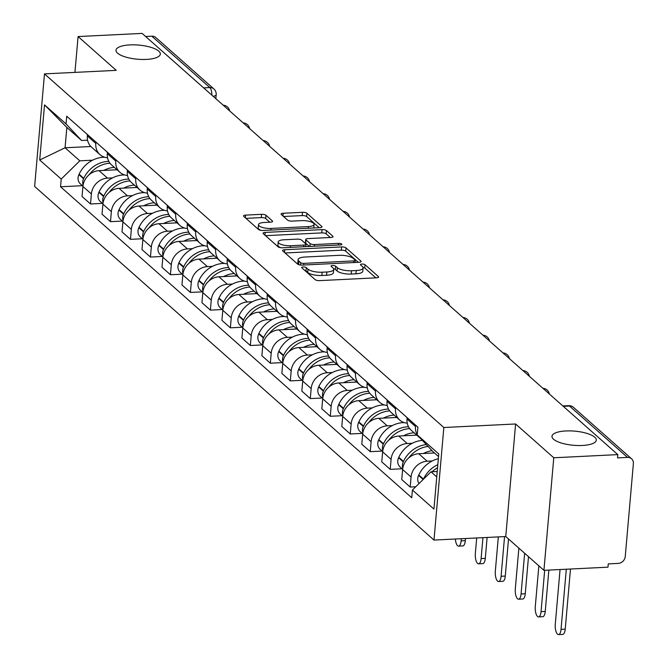 <?xml version="1.0" encoding="UTF-8"?>
<svg xmlns="http://www.w3.org/2000/svg" width="668" height="668" viewBox="0 0 668 668"><rect width="100%" height="100%" fill="white"/><g stroke="black" fill="none" stroke-linecap="round" stroke-linejoin="round"><path stroke-width="1" d="M303.18 266.95A2.388 0.76 5 0 0 301.677 267.517A2.388 0.76 5 0 0 301.844 267.835L315.204 279.667A3.415 1.085 5 0 0 319.621 280.627L376.485 277.821A3.415 1.085 5 0 0 378.622 277.003A3.415 1.085 5 0 0 378.38 276.552L365.029 264.72A2.388 0.76 5 0 0 361.931 264.052A2.388 0.76 5 0 0 360.436 264.628A2.388 0.76 5 0 0 360.603 264.945L362.332 266.474A10.913 3.482 5 0 1 363.1 267.918A10.913 3.482 5 0 1 356.244 270.532L351.51 270.765A10.913 3.482 5 0 1 337.373 267.701L335.645 266.173A2.388 0.76 5 0 0 332.555 265.505A2.388 0.76 5 0 0 331.061 266.073A2.388 0.76 5 0 0 331.228 266.39L332.956 267.918A10.913 3.482 5 0 1 333.724 269.371A10.913 3.482 5 0 1 326.869 271.985L322.126 272.21A10.913 3.482 5 0 1 307.998 269.154L306.27 267.618A2.388 0.76 5 0 0 303.18 266.95M146.359 59.41A22.244 7.098 5 0 0 160.32 54.091A22.244 7.098 5 0 0 129.959 44.898A22.244 7.098 5 0 0 115.998 50.217A22.244 7.098 5 0 0 146.359 59.41M582.346 445.472A22.244 7.098 5 0 0 596.307 440.154A22.244 7.098 5 0 0 565.955 430.952A22.244 7.098 5 0 0 551.985 436.271A22.244 7.098 5 0 0 582.346 445.472M266.006 215.28A3.415 1.085 5 0 0 261.589 214.319L245.632 215.113A3.415 1.085 5 0 0 243.494 215.923A3.415 1.085 5 0 0 243.728 216.382L258.566 229.516A3.415 1.085 5 0 0 262.983 230.468L319.847 227.671A3.415 1.085 5 0 0 321.984 226.853A3.415 1.085 5 0 0 321.751 226.402L306.913 213.267A3.415 1.085 5 0 0 302.495 212.307L283.224 213.259A3.415 1.085 5 0 0 281.086 214.069A3.415 1.085 5 0 0 281.32 214.528L287.674 220.148A3.415 1.085 5 0 0 292.091 221.108L301.644 220.632A9.127 2.914 5 0 1 314.102 224.406A9.127 2.914 5 0 1 308.374 226.586L270.941 228.431A9.127 2.914 5 0 1 258.483 224.665A9.127 2.914 5 0 1 264.211 222.477L270.448 222.168A3.415 1.085 5 0 0 272.594 221.359A3.415 1.085 5 0 0 272.352 220.899L266.006 215.28L265.714 218.561A3.415 1.085 5 0 0 261.297 217.601L245.974 218.361M515.604 423.98L505.76 536.538L543.927 570.33L553.772 457.772L515.604 423.98L443.836 427.512L44.48 73.889L116.249 70.357L78.081 36.556L142.125 33.4L617.816 454.616L617.533 457.897L627.502 457.405L569.487 406.027A6.947 2.605 -92.8 0 0 568.568 405.651L562.84 405.935M553.772 457.772L617.816 454.616M284.735 249.732A3.415 1.085 5 0 0 282.589 250.55A3.415 1.085 5 0 0 282.831 251.001L297.669 264.136A3.415 1.085 5 0 0 302.086 265.096L358.941 262.29A3.415 1.085 5 0 0 361.087 261.472A3.415 1.085 5 0 0 360.845 261.021L346.007 247.886A3.415 1.085 5 0 0 341.599 246.926L284.735 249.732L284.493 252.471M278.113 246.826L263.284 233.691A3.415 1.085 5 0 1 263.042 233.232A3.415 1.085 5 0 1 265.188 232.422L322.043 229.617A3.415 1.085 5 0 1 326.46 230.577L332.806 236.196A3.415 1.085 5 0 1 333.048 236.647A3.415 1.085 5 0 1 330.911 237.466L307.848 238.601A3.415 1.085 5 0 0 305.71 239.42A3.415 1.085 5 0 0 305.944 239.87L310.161 243.603A3.415 1.085 5 0 0 314.578 244.555L338.584 243.377A2.388 0.76 5 0 1 341.841 244.363A2.388 0.76 5 0 1 340.346 244.931L282.531 247.786A3.415 1.085 5 0 1 278.113 246.826M543.927 570.33L607.972 567.174L608.256 563.892L618.234 563.4A6.947 6.054 131.5 0 0 625.248 556.519L633.373 463.65A6.947 6.054 131.5 0 0 631.544 458.766A6.947 6.054 131.5 0 0 627.502 457.405M505.76 536.538L433.991 540.07L34.627 186.447L44.48 73.889M78.081 36.556L74.941 72.386M145.616 36.498L151.811 36.189A6.947 6.054 -48.5 0 1 155.844 37.55L213.869 88.927A6.947 6.054 131.5 0 0 209.835 87.566L151.811 36.189M420.564 438.442A15.99 13.919 -48.5 0 1 419.696 437.74A15.99 13.919 -48.5 0 1 417.517 435.194M417.258 434.768A15.99 13.919 -48.5 0 1 415.496 426.501L415.613 425.149M434.476 452.954L418.744 453.731A15.99 13.919 131.5 0 0 402.62 469.554L411.07 477.044A15.99 13.919 -48.5 0 1 427.194 461.212L432.246 460.97M411.07 477.044L410.194 487.047L415.746 486.78M407.163 417.667L407.037 419.02A15.99 13.919 131.5 0 0 411.246 430.259L419.696 437.74M402.62 469.554L401.744 479.566L410.194 487.047M407.255 423.161A15.99 13.919 -48.5 0 1 399.714 420.055A15.99 13.919 -48.5 0 1 395.514 408.808L395.631 407.455M402.111 468.769L390.212 469.353L391.089 459.35A15.99 13.919 -48.5 0 1 407.213 443.527L412.265 443.276M387.181 399.973L387.056 401.326A15.99 13.919 131.5 0 0 391.264 412.565L399.714 420.055M416.774 435.152L398.763 436.037A15.99 13.919 131.5 0 0 382.639 451.86L381.762 461.872L390.212 469.353M387.273 405.468A15.99 13.919 -48.5 0 1 379.741 402.361A15.99 13.919 -48.5 0 1 375.533 391.122L375.65 389.77M382.129 451.075L370.239 451.668L371.107 441.657A15.99 13.919 -48.5 0 1 387.24 425.833L392.283 425.583M367.2 382.28L367.083 383.632A15.99 13.919 131.5 0 0 371.283 394.871L379.741 402.361M396.792 417.458L378.781 418.343A15.99 13.919 131.5 0 0 362.657 434.167L361.78 444.178L370.239 451.668M367.291 387.774A15.99 13.919 -48.5 0 1 359.76 384.668A15.99 13.919 -48.5 0 1 355.551 373.429L355.668 372.076M362.148 433.39L350.257 433.975L351.134 423.963A15.99 13.919 -48.5 0 1 367.258 408.14L372.301 407.889M347.218 364.586L347.101 365.939A15.99 13.919 131.5 0 0 351.301 377.178L359.76 384.668M376.81 399.765L358.799 400.65A15.99 13.919 131.5 0 0 342.676 416.481L341.799 426.485L350.257 433.975M347.31 370.08A15.99 13.919 -48.5 0 1 339.778 366.974A15.99 13.919 -48.5 0 1 335.57 355.735L335.687 354.382M342.166 415.696L330.276 416.281L331.153 406.269A15.99 13.919 -48.5 0 1 347.276 390.446L352.32 390.195M327.236 346.892L327.12 348.245A15.99 13.919 131.5 0 0 331.32 359.493L339.778 366.974M356.829 382.071L338.818 382.964A15.99 13.919 131.5 0 0 322.694 398.788L321.817 408.791L330.276 416.281M327.328 352.387A15.99 13.919 -48.5 0 1 319.797 349.281A15.99 13.919 -48.5 0 1 315.588 338.041L315.705 336.689M322.185 398.003L310.294 398.587L311.171 388.576A15.99 13.919 -48.5 0 1 327.295 372.752L332.338 372.502M307.255 329.199L307.138 330.56A15.99 13.919 131.5 0 0 311.338 341.799L319.797 349.281M336.847 364.377L318.836 365.271A15.99 13.919 131.5 0 0 302.713 381.094L301.836 391.106L310.294 398.587M307.347 334.693A15.99 13.919 -48.5 0 1 299.815 331.587A15.99 13.919 -48.5 0 1 295.607 320.348L295.732 318.995M302.212 380.309L290.313 380.894L291.19 370.882A15.99 13.919 -48.5 0 1 307.313 355.059L312.357 354.808M287.273 311.513L287.156 312.866A15.99 13.919 131.5 0 0 291.365 324.105L299.815 331.587M316.866 346.692L298.863 347.577A15.99 13.919 131.5 0 0 282.731 363.4L281.863 373.412L290.313 380.894M287.365 316.999A15.99 13.919 -48.5 0 1 279.834 313.893A15.99 13.919 -48.5 0 1 275.625 302.654L275.75 301.301M282.23 362.615L270.331 363.2L271.208 353.197A15.99 13.919 -48.5 0 1 287.332 337.365L292.375 337.123M267.292 293.82L267.175 295.173A15.99 13.919 131.5 0 0 271.383 306.412L279.834 313.893M296.884 328.998L278.882 329.883A15.99 13.919 131.5 0 0 262.758 345.707L261.881 355.718L270.331 363.2M267.384 299.314A15.99 13.919 -48.5 0 1 259.852 296.208A15.99 13.919 -48.5 0 1 255.652 284.96L255.769 283.608M262.248 344.922L250.35 345.506L251.226 335.503A15.99 13.919 -48.5 0 1 267.35 319.68L272.394 319.429M247.31 276.126L247.193 277.479A15.99 13.919 131.5 0 0 251.402 288.718L259.852 296.208M276.903 311.305L258.9 312.19A15.99 13.919 131.5 0 0 242.776 328.013L241.899 338.025L250.35 345.506M247.402 281.62A15.99 13.919 -48.5 0 1 239.87 278.514A15.99 13.919 -48.5 0 1 235.67 267.275L235.787 265.914M242.267 327.228L230.368 327.821L231.245 317.809A15.99 13.919 -48.5 0 1 247.369 301.986L252.421 301.736M227.329 258.433L227.212 259.785A15.99 13.919 131.5 0 0 231.42 271.024L239.87 278.514M256.921 293.611L238.919 294.496A15.99 13.919 131.5 0 0 222.795 310.319L221.918 320.331L230.368 327.821M227.421 263.927A15.99 13.919 -48.5 0 1 219.889 260.821A15.99 13.919 -48.5 0 1 215.689 249.581L215.806 248.229M222.285 309.534L210.387 310.127L211.263 300.116A15.99 13.919 -48.5 0 1 227.387 284.292L232.439 284.042M207.356 240.739L207.23 242.092A15.99 13.919 131.5 0 0 211.439 253.331L219.889 260.821M236.94 275.917L218.937 276.803A15.99 13.919 131.5 0 0 202.813 292.634L201.936 302.637L210.387 310.127M207.447 246.233A15.99 13.919 -48.5 0 1 199.907 243.127A15.99 13.919 -48.5 0 1 195.707 231.888L195.824 230.535M202.304 291.849L190.405 292.434L191.282 282.422A15.99 13.919 -48.5 0 1 207.406 266.599L212.457 266.348M187.374 223.045L187.249 224.398A15.99 13.919 131.5 0 0 191.457 235.645L199.907 243.127M216.966 258.224L198.955 259.117A15.99 13.919 131.5 0 0 182.832 274.94L181.955 284.944L190.405 292.434M187.466 228.539A15.99 13.919 -48.5 0 1 179.934 225.433A15.99 13.919 -48.5 0 1 175.726 214.194L175.843 212.841M182.322 274.156L170.432 274.74L171.3 264.728A15.99 13.919 -48.5 0 1 187.432 248.905L192.476 248.655M167.392 205.352L167.276 206.713A15.99 13.919 131.5 0 0 171.476 217.952L179.934 225.433M196.985 240.53L178.974 241.424A15.99 13.919 131.5 0 0 162.85 257.247L161.973 267.258L170.432 274.74M167.484 210.846A15.99 13.919 -48.5 0 1 159.953 207.74A15.99 13.919 -48.5 0 1 155.744 196.501L155.861 195.148M162.341 256.462L150.45 257.046L151.327 247.035A15.99 13.919 -48.5 0 1 167.451 231.211L172.494 230.961M147.411 187.666L147.294 189.019A15.99 13.919 131.5 0 0 151.494 200.258L159.953 207.74M177.003 222.845L158.992 223.73A15.99 13.919 131.5 0 0 142.868 239.553L141.992 249.565L150.45 257.046M147.503 193.152A15.99 13.919 -48.5 0 1 139.971 190.046A15.99 13.919 -48.5 0 1 135.763 178.807L135.88 177.454M142.359 238.768L130.469 239.353L131.346 229.349A15.99 13.919 -48.5 0 1 147.469 213.518L152.513 213.276M127.429 169.973L127.312 171.325A15.99 13.919 131.5 0 0 131.512 182.564L139.971 190.046M157.022 205.151L139.011 206.036A15.99 13.919 131.5 0 0 122.887 221.859L122.01 231.871L130.469 239.353M127.521 175.459A15.99 13.919 -48.5 0 1 119.989 172.361A15.99 13.919 -48.5 0 1 115.781 161.113L115.898 159.761M122.378 221.075L110.487 221.659L111.364 211.656A15.99 13.919 -48.5 0 1 127.488 195.833L132.531 195.582M107.448 152.279L107.331 153.632A15.99 13.919 131.5 0 0 111.531 164.871L119.989 172.361M137.04 187.457L119.029 188.343A15.99 13.919 131.5 0 0 102.905 204.166L102.029 214.177L110.487 221.659M107.54 157.773A15.99 13.919 -48.5 0 1 100.008 154.667A15.99 13.919 -48.5 0 1 95.8 143.428L95.925 142.067M102.404 203.381L90.506 203.974L91.382 193.962A15.99 13.919 -48.5 0 1 107.506 178.139L112.55 177.888M87.466 134.585L87.349 135.938A15.99 13.919 131.5 0 0 91.558 147.177L100.008 154.667M117.059 169.764L99.056 170.649A15.99 13.919 131.5 0 0 82.924 186.472L82.055 196.484L90.506 203.974M438.534 456.553L432.78 451.459L417.241 434.91L417.917 427.194L66.716 116.215L66.048 123.922L81.579 140.48L66.85 127.438L65.072 147.778L79.801 160.821L92.568 160.195M437.231 471.499L431.002 471.8L436.755 476.902M417.241 434.91L438.759 453.956L433.941 509.091L412.423 490.036L431.002 471.8M79.801 160.821L61.222 179.057L60.546 186.773L411.747 497.752L412.423 490.036M61.222 179.057L39.704 160.003L44.531 104.876L66.048 123.922M443.836 427.512L433.991 540.07M90.856 146.509L65.072 147.778L39.704 160.003M87.583 140.18L81.579 140.48M82.423 185.687L60.546 186.773M66.85 127.438L44.531 104.876M304.725 270.381A2.388 0.76 5 0 1 305.986 270.899L307.714 272.435A10.913 3.482 5 0 0 321.842 275.492L322.126 272.21M333.724 269.371L333.432 272.653A10.913 3.482 5 0 1 326.577 275.266L321.842 275.492M363.1 267.918L362.816 271.2A10.913 3.482 5 0 1 355.96 273.813L351.218 274.047A10.913 3.482 5 0 1 337.089 270.983L335.361 269.454A2.388 0.76 5 0 0 333.649 268.853M375.859 277.855L364.736 268.002A2.388 0.76 5 0 0 363.025 267.409M358.324 262.324L345.723 251.168A3.415 1.085 5 0 0 341.306 250.208L285.069 252.98M300.709 262.691A2.388 0.76 5 0 0 303.798 263.367L353.706 260.904A2.388 0.76 5 0 0 355.209 260.336A2.388 0.76 5 0 0 355.042 260.019L353.213 258.399A10.913 3.482 5 0 0 339.085 255.335L304.967 257.021A10.913 3.482 5 0 0 298.12 259.627A10.913 3.482 5 0 0 298.88 261.079L300.709 262.691L300.5 265.037M298.12 259.627L297.828 262.908A10.913 3.482 5 0 0 298.596 264.361L298.88 261.079M299.064 264.779L298.596 264.361M265.522 235.67L321.759 232.898L322.043 229.617M330.284 237.499L326.176 233.858A3.415 1.085 5 0 0 321.759 232.898M305.71 239.42L305.418 242.701A3.415 1.085 5 0 0 305.66 243.152L309.393 246.459M283.917 239.779A9.127 2.914 5 0 0 278.189 241.966A9.127 2.914 5 0 0 290.647 245.74L303.831 245.089A3.415 1.085 5 0 0 305.977 244.271A3.415 1.085 5 0 0 305.735 243.82L301.527 240.088A3.415 1.085 5 0 0 297.11 239.136L283.917 239.779M278.189 241.966L277.905 245.248A9.127 2.914 5 0 0 280.877 247.719M269.83 222.202L265.714 218.561M258.483 224.665L258.199 227.947A9.127 2.914 5 0 0 261.054 230.376M313.743 227.972A9.127 2.914 5 0 0 313.81 227.688L314.102 224.406M319.221 227.696L306.62 216.549A3.415 1.085 5 0 0 302.212 215.589L283.566 216.507M560.06 569.537L555.275 624.238A7.824 2.931 -92.8 0 0 558.54 634.6A7.824 2.931 -92.8 0 0 561.036 629.34L565.22 629.131A7.824 2.931 87.2 0 1 562.723 634.391L558.54 634.6M438.35 458.707A26.411 22.996 131.5 0 0 418.786 474.981L418.577 475.424A8.776 7.64 131.5 0 0 419.045 483.54M432.146 471.75A26.411 22.996 -48.5 0 1 437.565 467.692M437.824 464.661A26.411 22.996 131.5 0 0 423.454 479.115L423.378 479.282M566.297 569.228L561.036 629.34M565.22 629.131L570.48 569.027M538.851 565.838L535.293 606.544A7.824 2.931 -92.8 0 0 538.558 616.906A7.824 2.931 -92.8 0 0 541.055 611.646L545.238 611.445A7.824 2.931 87.2 0 1 542.742 616.698L538.558 616.906M426.334 444.596A26.411 22.996 131.5 0 0 403.472 461.421L403.272 461.872A8.776 7.64 131.5 0 0 402.804 468.151M422.393 440.387A26.411 22.996 131.5 0 0 398.804 457.288L398.596 457.73A8.776 7.64 131.5 0 0 400.074 466.965L402.645 469.245M408.741 457.881A26.411 22.996 -48.5 0 1 428.071 446.441M432.046 450.675A26.411 22.996 131.5 0 0 423.403 453.497M406.311 416.916A26.411 22.996 131.5 0 0 407.138 417.926M544.67 570.297L541.055 611.646M545.238 611.445L548.854 570.088M404.399 422.635A26.411 22.996 131.5 0 0 402.963 422.669A26.411 22.996 131.5 0 0 378.823 439.594L378.614 440.037A8.776 7.64 131.5 0 0 380.092 449.272L382.672 451.551M408.524 426.777A26.411 22.996 131.5 0 0 407.639 426.802A26.411 22.996 131.5 0 0 383.499 443.736L383.29 444.178A8.776 7.64 131.5 0 0 382.822 450.457M409.684 428.622A26.411 22.996 -48.5 0 1 409.709 428.622A26.411 22.996 -48.5 0 0 388.759 440.195M518.869 548.144L515.312 588.85A7.824 2.931 -92.8 0 0 518.577 599.213A7.824 2.931 -92.8 0 0 521.073 593.952L525.257 593.752A7.824 2.931 87.2 0 1 522.76 599.012L518.577 599.213M414.085 432.772A26.411 22.996 131.5 0 0 403.422 435.812M386.329 399.222A26.411 22.996 131.5 0 0 387.156 400.232M524.639 553.254L521.073 593.952M525.257 593.752L528.505 556.678M384.417 404.942A26.411 22.996 131.5 0 0 382.981 404.975A26.411 22.996 131.5 0 0 358.841 421.9L358.632 422.351A8.776 7.64 131.5 0 0 360.11 431.578L362.691 433.866M388.542 409.083A26.411 22.996 131.5 0 0 387.657 409.108A26.411 22.996 131.5 0 0 363.517 426.042L363.308 426.485A8.776 7.64 131.5 0 0 362.841 432.764M368.778 422.502A26.411 22.996 -48.5 0 1 389.703 410.929A26.411 22.996 -48.5 0 1 389.728 410.929M498.328 536.905L495.33 571.157A7.824 2.931 -92.8 0 0 498.595 581.519A7.824 2.931 -92.8 0 0 501.092 576.267L505.275 576.058A7.824 2.931 87.2 0 1 502.779 581.319L498.595 581.519M394.103 415.079A26.411 22.996 131.5 0 0 383.44 418.118M366.348 381.528A26.411 22.996 131.5 0 0 367.175 382.539M504.565 536.596L501.092 576.267M505.275 576.058L508.523 538.984M364.436 387.256A26.411 22.996 131.5 0 0 363 387.281A26.411 22.996 131.5 0 0 338.86 404.207L338.651 404.658A8.776 7.64 131.5 0 0 340.129 413.884L342.709 416.172M368.561 391.39A26.411 22.996 131.5 0 0 367.676 391.423A26.411 22.996 131.5 0 0 343.536 408.348L343.327 408.791A8.776 7.64 131.5 0 0 342.859 415.079M369.73 393.235A26.411 22.996 -48.5 0 1 369.746 393.235A26.411 22.996 -48.5 0 0 348.796 404.808M476.701 537.965L475.349 553.471A7.824 2.931 -92.8 0 0 478.614 563.834A7.824 2.931 -92.8 0 0 481.11 558.573L485.294 558.365A7.824 2.931 87.2 0 1 482.797 563.625L478.614 563.834M374.122 397.385A26.411 22.996 131.5 0 0 363.467 400.424M346.366 363.835A26.411 22.996 131.5 0 0 347.193 364.853M482.939 537.656L481.11 558.573M485.294 558.365L487.122 537.456M344.454 369.563A26.411 22.996 131.5 0 0 343.018 369.588A26.411 22.996 131.5 0 0 318.878 386.513L318.669 386.964A8.776 7.64 131.5 0 0 320.147 396.191L322.727 398.479M348.579 373.696A26.411 22.996 131.5 0 0 347.694 373.729A26.411 22.996 131.5 0 0 323.554 390.655L323.345 391.106A8.776 7.64 131.5 0 0 322.886 397.385M328.815 387.114A26.411 22.996 -48.5 0 1 349.748 375.541A26.411 22.996 -48.5 0 1 349.765 375.541M455.359 539.018A7.824 2.931 -92.8 0 0 458.632 546.14A7.824 2.931 -92.8 0 0 461.129 540.88L465.312 540.671A7.824 2.931 87.2 0 1 462.815 545.931L458.632 546.14M354.14 379.7A26.411 22.996 131.5 0 0 343.486 382.731M326.385 346.141A26.411 22.996 131.5 0 0 327.211 347.16M461.321 538.725L461.129 540.88M465.312 540.671L465.504 538.517M324.473 351.869A26.411 22.996 131.5 0 0 323.036 351.894A26.411 22.996 131.5 0 0 298.897 368.819L298.688 369.27A8.776 7.64 131.5 0 0 300.166 378.505L302.746 380.785M328.598 356.011A26.411 22.996 131.5 0 0 327.712 356.036A26.411 22.996 131.5 0 0 303.573 372.961L303.364 373.412A8.776 7.64 131.5 0 0 302.905 379.691M329.767 357.848A26.411 22.996 -48.5 0 1 329.783 357.848A26.411 22.996 -48.5 0 0 308.833 369.421M334.159 362.006A26.411 22.996 131.5 0 0 323.504 365.037M306.403 328.447A26.411 22.996 131.5 0 0 307.23 329.466M304.491 334.175A26.411 22.996 131.5 0 0 303.063 334.2A26.411 22.996 131.5 0 0 278.915 351.134L278.706 351.577A8.776 7.64 131.5 0 0 280.184 360.812L282.764 363.091M308.616 338.317A26.411 22.996 131.5 0 0 307.731 338.342A26.411 22.996 131.5 0 0 283.591 355.267L283.382 355.718A8.776 7.64 131.5 0 0 282.923 361.998M309.785 340.154A26.411 22.996 -48.5 0 1 309.802 340.154A26.411 22.996 -48.5 0 0 288.852 351.727M314.185 344.312A26.411 22.996 131.5 0 0 303.522 347.343M286.422 310.754A26.411 22.996 131.5 0 0 287.248 311.772M284.51 316.482A26.411 22.996 131.5 0 0 283.082 316.507A26.411 22.996 131.5 0 0 258.933 333.441L258.725 333.883A8.776 7.64 131.5 0 0 260.203 343.118L262.783 345.398M288.634 320.623A26.411 22.996 131.5 0 0 287.758 320.648A26.411 22.996 131.5 0 0 263.609 337.574L263.401 338.025A8.776 7.64 131.5 0 0 262.941 344.304M268.87 334.033A26.411 22.996 -48.5 0 1 289.803 322.46A26.411 22.996 -48.5 0 1 289.82 322.46M294.204 326.619A26.411 22.996 131.5 0 0 283.541 329.65M266.44 293.06A26.411 22.996 131.5 0 0 267.267 294.079M264.528 298.788A26.411 22.996 131.5 0 0 263.1 298.821A26.411 22.996 131.5 0 0 238.952 315.747L238.752 316.189A8.776 7.64 131.5 0 0 240.229 325.425L242.801 327.704M268.653 302.93A26.411 22.996 131.5 0 0 267.776 302.955A26.411 22.996 131.5 0 0 243.628 319.889L243.419 320.331A8.776 7.64 131.5 0 0 242.96 326.61M269.822 304.775A26.411 22.996 -48.5 0 1 269.839 304.767A26.411 22.996 -48.5 0 0 248.897 316.348M274.222 308.925A26.411 22.996 131.5 0 0 263.559 311.964M246.459 275.375A26.411 22.996 131.5 0 0 247.294 276.385M244.546 281.094A26.411 22.996 131.5 0 0 243.119 281.128A26.411 22.996 131.5 0 0 218.979 298.053L218.77 298.496A8.776 7.64 131.5 0 0 220.248 307.731L222.82 310.01M248.671 285.236A26.411 22.996 131.5 0 0 247.795 285.261A26.411 22.996 131.5 0 0 223.646 302.195L223.446 302.637A8.776 7.64 131.5 0 0 222.978 308.917M228.915 298.654A26.411 22.996 -48.5 0 1 249.84 287.081A26.411 22.996 -48.5 0 1 249.857 287.081M254.241 291.231A26.411 22.996 131.5 0 0 243.578 294.271M226.477 257.681A26.411 22.996 131.5 0 0 227.312 258.691M224.565 263.401A26.411 22.996 131.5 0 0 223.137 263.434A26.411 22.996 131.5 0 0 198.997 280.36L198.788 280.81A8.776 7.64 131.5 0 0 200.266 290.037L202.838 292.325M228.698 267.542A26.411 22.996 131.5 0 0 227.813 267.576A26.411 22.996 131.5 0 0 203.665 284.501L203.464 284.944A8.776 7.64 131.5 0 0 202.997 291.231M229.859 269.388A26.411 22.996 -48.5 0 1 229.884 269.388A26.411 22.996 -48.5 0 0 208.934 280.961M234.259 273.538A26.411 22.996 131.5 0 0 223.596 276.577M206.504 239.987A26.411 22.996 131.5 0 0 207.331 241.006M204.592 245.715A26.411 22.996 131.5 0 0 203.155 245.74A26.411 22.996 131.5 0 0 179.016 262.666L178.807 263.117A8.776 7.64 131.5 0 0 180.285 272.344L182.865 274.631M208.717 249.849A26.411 22.996 131.5 0 0 207.832 249.882A26.411 22.996 131.5 0 0 183.692 266.808L183.483 267.258A8.776 7.64 131.5 0 0 183.015 273.538M188.952 263.267A26.411 22.996 -48.5 0 1 209.877 251.694A26.411 22.996 -48.5 0 1 209.902 251.694M214.278 255.852A26.411 22.996 131.5 0 0 203.615 258.883M186.522 222.294A26.411 22.996 131.5 0 0 187.349 223.312M184.61 228.022A26.411 22.996 131.5 0 0 183.174 228.047A26.411 22.996 131.5 0 0 159.034 244.972L158.825 245.423A8.776 7.64 131.5 0 0 160.303 254.658L162.883 256.938M188.735 232.163A26.411 22.996 131.5 0 0 187.85 232.188A26.411 22.996 131.5 0 0 163.71 249.114L163.501 249.565A8.776 7.64 131.5 0 0 163.034 255.844M168.971 245.573A26.411 22.996 -48.5 0 1 189.896 234A26.411 22.996 -48.5 0 1 189.921 234M194.296 238.159A26.411 22.996 131.5 0 0 183.633 241.19M166.541 204.6A26.411 22.996 131.5 0 0 167.367 205.619M164.629 210.328A26.411 22.996 131.5 0 0 163.192 210.353A26.411 22.996 131.5 0 0 139.053 227.287L138.844 227.73A8.776 7.64 131.5 0 0 140.322 236.965L142.902 239.244M168.753 214.47A26.411 22.996 131.5 0 0 167.868 214.495A26.411 22.996 131.5 0 0 143.729 231.42L143.52 231.871A8.776 7.64 131.5 0 0 143.052 238.15M169.922 216.307A26.411 22.996 -48.5 0 1 169.939 216.307A26.411 22.996 -48.5 0 0 148.989 227.88M174.315 220.465A26.411 22.996 131.5 0 0 163.66 223.496M146.559 186.906A26.411 22.996 131.5 0 0 147.386 187.925M144.647 192.634A26.411 22.996 131.5 0 0 143.211 192.66A26.411 22.996 131.5 0 0 119.071 209.593L118.862 210.036A8.776 7.64 131.5 0 0 120.34 219.271L122.92 221.551M148.772 196.776A26.411 22.996 131.5 0 0 147.887 196.801A26.411 22.996 131.5 0 0 123.747 213.727L123.538 214.177A8.776 7.64 131.5 0 0 123.079 220.457M129.007 210.186A26.411 22.996 -48.5 0 1 149.941 198.613A26.411 22.996 -48.5 0 1 149.958 198.613M154.333 202.771A26.411 22.996 131.5 0 0 143.678 205.802M126.578 169.213A26.411 22.996 131.5 0 0 127.404 170.231M124.666 174.941A26.411 22.996 131.5 0 0 123.229 174.966A26.411 22.996 131.5 0 0 99.089 191.9L98.881 192.342A8.776 7.64 131.5 0 0 100.359 201.577L102.939 203.857M128.79 179.082A26.411 22.996 131.5 0 0 127.905 179.107A26.411 22.996 131.5 0 0 103.765 196.041L103.557 196.484A8.776 7.64 131.5 0 0 103.097 202.763M109.026 192.501A26.411 22.996 -48.5 0 1 129.959 180.928A26.411 22.996 -48.5 0 1 129.976 180.919M134.351 185.078A26.411 22.996 131.5 0 0 123.697 188.117M106.596 151.527A26.411 22.996 131.5 0 0 107.423 152.538M104.684 157.247A26.411 22.996 131.5 0 0 103.256 157.281A26.411 22.996 131.5 0 0 79.108 174.206L78.899 174.649A8.776 7.64 131.5 0 0 80.377 183.884L82.957 186.163M108.809 161.389A26.411 22.996 131.5 0 0 107.924 161.414A26.411 22.996 131.5 0 0 83.784 178.348L83.575 178.79A8.776 7.64 131.5 0 0 83.116 185.069M89.044 174.807A26.411 22.996 -48.5 0 1 109.978 163.234A26.411 22.996 -48.5 0 1 109.995 163.234M114.378 167.384A26.411 22.996 131.5 0 0 103.715 170.423M86.615 133.834A26.411 22.996 131.5 0 0 87.441 134.844M102.905 204.166L111.364 211.656M122.887 221.859L131.346 229.349M142.868 239.553L151.327 247.035M162.85 257.247L171.3 264.728M182.832 274.94L191.282 282.422M202.813 292.634L211.263 300.116M222.795 310.319L231.245 317.809M242.776 328.013L251.226 335.503M262.758 345.707L271.208 353.197M282.731 363.4L291.19 370.882M302.713 381.094L311.171 388.576M322.694 398.788L331.153 406.269M342.676 416.481L351.134 423.963M362.657 434.167L371.107 441.657M382.639 451.86L391.089 459.35M82.924 186.472L91.382 193.962M99.056 170.649L107.506 178.139M119.029 188.343L127.488 195.833M107.331 153.632L115.781 161.113M139.011 206.036L147.469 213.518M127.312 171.325L135.763 178.807M158.992 223.73L167.451 231.211M147.294 189.019L155.744 196.501M178.974 241.424L187.432 248.905M167.276 206.713L175.726 214.194M198.955 259.117L207.406 266.599M187.249 224.398L195.707 231.888M218.937 276.803L227.387 284.292M207.23 242.092L215.689 249.581M238.919 294.496L247.369 301.986M227.212 259.785L235.67 267.275M258.9 312.19L267.35 319.68M247.193 277.479L255.652 284.96M278.882 329.883L287.332 337.365M267.175 295.173L275.625 302.654M298.863 347.577L307.313 355.059M287.156 312.866L295.607 320.348M318.836 365.271L327.295 372.752M307.138 330.56L315.588 338.041M338.818 382.964L347.276 390.446M327.12 348.245L335.57 355.735M358.799 400.65L367.258 408.14M347.101 365.939L355.551 373.429M378.781 418.343L387.24 425.833M367.083 383.632L375.533 391.122M398.763 436.037L407.213 443.527M387.056 401.326L395.514 408.808M418.744 453.731L427.194 461.212M407.037 419.02L415.496 426.501M87.349 135.938L95.8 143.428M563.291 406.336L569.487 406.027A6.947 6.054 131.5 0 1 573.52 407.388A6.947 6.947 0 0 0 568.568 405.651M203.64 87.875L209.835 87.566A6.947 2.605 -92.8 0 1 211.881 95.173M213.869 88.927A6.947 6.947 0 0 1 216.181 94.739A6.947 2.221 -175 0 1 213.134 96.275M307.714 272.435L307.998 269.154M326.577 275.266L326.869 271.985M335.361 269.454L335.645 266.173M337.089 270.983L337.373 267.701M351.218 274.047L351.51 270.765M355.96 273.813L356.244 270.532M364.736 268.002L365.029 264.72M378.305 277.412L378.38 276.552M305.986 270.899L306.27 267.618M341.306 250.208L341.599 246.926M345.723 251.168L346.007 247.886M360.77 261.881L360.845 261.021M303.656 265.012L303.798 263.367M353.564 262.557L353.706 260.904M264.945 235.161L265.188 232.422M326.176 233.858L326.46 230.577M332.731 237.056L332.806 236.196M305.66 243.152L305.944 239.87M309.91 246.434L310.161 243.603M314.428 246.208L314.578 244.555M338.434 245.031L338.584 243.377M290.496 247.394L290.647 245.74M303.689 246.742L303.831 245.089M272.277 221.759L272.352 220.899M270.791 230.084L270.941 228.431M308.224 228.239L308.374 226.586M282.99 215.998L283.224 213.259M302.212 215.589L302.495 212.307M306.62 216.549L306.913 213.267M321.675 227.262L321.751 226.402M245.398 217.851L245.632 215.113M261.297 217.601L261.589 214.319M418.577 475.424L423.17 479.49M418.786 474.981L423.454 479.115M398.596 457.73L403.272 461.872M398.804 457.288L403.472 461.421M378.614 440.037L383.29 444.178M378.823 439.594L383.499 443.736M358.632 422.351L363.308 426.485M358.841 421.9L363.517 426.042M338.651 404.658L343.327 408.791M338.86 404.207L343.536 408.348M318.669 386.964L323.345 391.106M318.878 386.513L323.554 390.655M298.688 369.27L303.364 373.412M298.897 368.819L303.573 372.961M278.706 351.577L283.382 355.718M278.915 351.134L283.591 355.267M258.725 333.883L263.401 338.025M258.933 333.441L263.609 337.574M238.752 316.189L243.419 320.331M238.952 315.747L243.628 319.889M218.77 298.496L223.446 302.637M218.979 298.053L223.646 302.195M198.788 280.81L203.464 284.944M198.997 280.36L203.665 284.501M178.807 263.117L183.483 267.258M179.016 262.666L183.692 266.808M158.825 245.423L163.501 249.565M159.034 244.972L163.71 249.114M138.844 227.73L143.52 231.871M139.053 227.287L143.729 231.42M118.862 210.036L123.538 214.177M119.071 209.593L123.747 213.727M98.881 192.342L103.557 196.484M99.089 191.9L103.765 196.041M78.899 174.649L83.575 178.79M79.108 174.206L83.784 178.348M549.33 393.978A6.947 6.947 0 0 0 542.9 388.283M529.357 376.284A6.947 6.947 0 0 0 522.919 370.59M509.375 358.591A6.947 6.947 0 0 0 502.937 352.896M489.394 340.897A6.947 6.947 0 0 0 482.956 335.202M469.412 323.203A6.947 6.947 0 0 0 462.974 317.509M449.43 305.518A6.947 6.947 0 0 0 442.993 299.815M429.449 287.825A6.947 6.947 0 0 0 423.011 282.121M409.467 270.131A6.947 6.947 0 0 0 403.038 264.436M389.486 252.437A6.947 6.947 0 0 0 383.056 246.742M369.504 234.744A6.947 6.947 0 0 0 363.075 229.049M349.523 217.05A6.947 6.947 0 0 0 343.093 211.355M329.549 199.356A6.947 6.947 0 0 0 323.112 193.662M309.568 181.671A6.947 6.947 0 0 0 303.13 175.968M289.586 163.977A6.947 6.947 0 0 0 283.149 158.274M269.605 146.284A6.947 6.947 0 0 0 263.167 140.581M249.623 128.59A6.947 6.947 0 0 0 243.185 122.895M229.642 110.896A6.947 6.947 0 0 0 223.204 105.202M216.181 94.739L215.839 98.672M573.52 407.388L631.544 458.766M355.017 262.482L355.209 260.336M305.769 246.634L305.977 244.271"/></g></svg>
